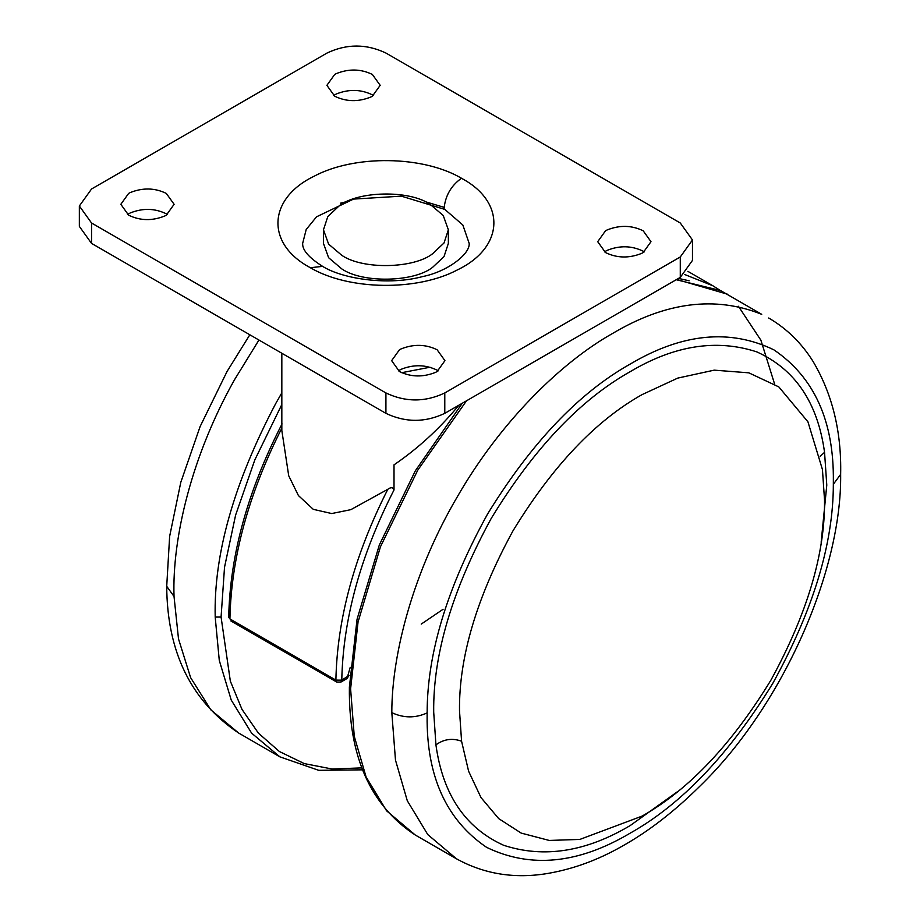 <?xml version="1.0" encoding="UTF-8"?>
<svg xmlns="http://www.w3.org/2000/svg" width="920" height="920" viewBox="0 0 920 920"><rect width="100%" height="100%" fill="white"/><g stroke="black" fill="none" stroke-linecap="round" stroke-linejoin="round"><path stroke-width="1.38" d="M437.126 349.772C425.649 344.172 413.597 343.907 400.993 348.956L399.452 349.772L391.644 360.651L399.452 371.53C410.941 377.131 422.981 377.407 435.597 372.347L437.126 371.53L444.935 360.651L437.126 349.772M438.242 370.852L437.126 370.173C425.649 364.573 413.597 364.297 400.993 369.357L398.348 370.852M643.195 230.805C631.706 225.204 619.654 224.94 607.05 229.988L605.509 230.805L597.712 241.684L605.509 252.563C616.998 258.163 629.038 258.439 641.654 253.38L643.195 252.563L650.992 241.684L643.195 230.805M644.299 251.884L643.195 251.206C631.706 245.605 619.654 245.329 607.05 250.389L604.405 251.884M372.37 74.451C360.881 68.85 348.841 68.586 336.225 73.634L334.696 74.451L326.887 85.33L334.696 96.209C346.173 101.809 358.225 102.085 370.829 97.025L372.37 96.209L380.178 85.33L372.37 74.451M373.474 95.53L372.37 94.852C360.881 89.251 348.841 88.975 336.225 94.024L333.58 95.53M166.313 193.418C154.824 187.818 142.784 187.542 130.168 192.602L128.627 193.418L120.83 204.297L128.627 215.177C140.116 220.777 152.168 221.053 164.772 215.993L166.313 215.177L174.11 204.297L166.313 193.418M167.417 214.498L166.313 213.82C154.824 208.219 142.784 207.943 130.168 212.992L127.523 214.498M302.645 243.386C302.818 245.134 301.197 252.885 322.598 266.363C343.436 279.392 389.39 285.706 422.625 276.563C447.281 271.733 470.246 254.035 469.177 243.386L462.829 224.986L444.785 209.392L401.384 196.155L353.567 199.088L316.537 216.809L306.199 229.505L302.657 243.386M79.35 205.999L79.35 226.389L91.54 243.386L385.917 413.344C405.536 422.659 425.155 422.659 444.785 413.344L680.282 277.38L692.472 260.383L692.472 239.982L680.282 222.996L385.917 53.038C366.286 43.723 346.667 43.723 327.037 53.038L91.54 189.002L79.35 205.999L91.54 222.996L385.917 392.943C405.536 402.258 425.155 402.258 444.785 392.943L680.282 256.979L692.472 239.982M676.947 792.062L630.234 825.539C585.994 851.851 543.812 858.429 503.677 845.296C465.347 827.977 442.761 794.5 435.93 744.866L433.699 712.068C433.021 654.534 452.214 589.961 491.268 518.351C533.749 448.73 580.083 399.832 630.234 371.645C674.475 345.334 716.668 338.755 756.803 351.888C795.133 369.207 817.719 402.684 824.55 452.318L826.781 485.116L821.146 542.305M642.01 816.132L579.876 839.419L549.24 840.443L521.191 833.094L498.709 818.627L480.987 797.559L468.602 771.213L461.575 741.221L459.505 710.757C458.873 657.34 476.698 597.379 512.957 530.886C552.414 466.233 595.435 420.819 642.01 394.645L677.752 378.097L714.207 370.15L748.811 372.83L778.803 386.894L807.921 421.785L822.445 469.556L824.527 500.02C825.148 553.449 807.334 613.41 771.063 679.903C731.607 744.556 688.597 789.969 642.01 816.132M443.072 609.293L421.233 624.094M430.065 204.297L443.221 215.475L448.362 229.793L444.026 242.972L432.676 253.678C414.069 268.617 362.641 269.836 341.757 255.288L328.601 244.111L323.46 229.793L327.796 216.602L339.147 205.896C357.753 190.958 409.181 189.738 430.065 204.297M448.362 229.793L448.362 243.386L444.026 256.577L432.676 267.272C414.069 282.221 362.641 283.429 341.757 268.881L328.601 257.703L323.46 243.386L323.46 229.793M458.873 405.202L458.16 406.088C439.242 428.973 417.864 448.558 394.013 464.841L394.013 489.957C360.479 555.645 343.068 619.045 341.78 680.156L340.917 682.065L347.001 678.546L350.232 667.333M282.072 423.878C247.802 490.475 230.023 554.921 228.7 617.228L229.919 618.93L335.892 680.11C337.168 618.861 354.476 555.243 387.826 489.279L350.819 509.668L331.683 513.544L313.283 509.335L298.413 495.558L288.719 475.778L281.83 430.537L281.83 353.257M387.826 489.279C390.908 487.025 392.966 487.243 394.013 489.957M340.515 203.17L347.231 201.492M424.591 201.492L444.095 207.356M444.038 208.966C445.153 196.017 450.961 185.771 461.483 178.25L462.449 178.802C506.264 202.71 503.895 247.468 457.642 269.79C417.335 291.364 348.795 290.398 310.339 267.731L309.373 267.18C265.558 243.271 267.927 198.524 314.18 176.191C354.487 154.629 423.027 155.583 461.483 178.25M322.598 266.363L310.339 267.731M444.785 392.943L444.785 413.344M385.917 392.943L385.917 413.344M91.54 222.996L91.54 243.386M680.282 256.979L680.282 277.38M350.6 688.85L354.269 736.333L366.091 776.963L386.572 810.796L415.253 835.003C370.449 805.586 348.496 756.309 349.381 687.148L350.6 688.85L358.041 622.069L380.454 546.767L417.76 470.166L466.509 400.798M676.223 279.714L720.521 290.536L761.725 314.329C715.219 295.642 665.505 302.024 612.57 333.466C561.257 362.296 500.698 421.532 457.608 496.282C413.793 570.584 391.77 653.096 391.816 712.644C403.592 718.163 415.368 718.255 427.144 712.908C427.144 653.338 447.315 586.983 487.669 513.843C531.415 442.796 578.933 392.863 630.234 364.055C682.077 333.327 729.951 328.578 773.858 349.83C814.223 377.234 834.049 421.061 833.347 481.321L833.336 484.288C833.336 543.846 813.165 610.202 772.8 683.341C729.065 754.388 681.547 804.321 630.234 833.129C578.404 863.869 530.529 868.606 486.611 847.355C446.257 819.95 426.431 776.123 427.121 715.863L427.144 712.908M415.253 835.003L456.469 858.797L427.788 834.589L407.296 800.756L395.485 760.127L391.816 712.644M456.469 858.797C484.311 874.184 514.889 879.048 548.205 873.379C573.482 868.963 598.092 859.935 622.035 846.285C648.106 831.726 673.877 811.865 699.338 786.715C782.862 706.065 841.938 570.503 840.65 474.352L833.336 484.288M461.575 741.221C452.364 737.897 443.808 739.105 435.93 744.866M820.088 456.423L824.55 452.318M361.87 767.878L332.143 769.016L304.278 763.6L279.404 751.525L258.416 733.171L241.96 709.331L230.345 681.156L221.076 617.044L224.526 567.237L235.6 515.131L254.84 459.862L281.83 404.512M221.076 617.044L215.199 617.078C213.693 554.288 233.898 483.057 275.805 403.397L281.83 392.863M258.945 340.032L234.6 379.603C191.682 455.791 172.052 538.142 174.03 596.459L178.503 638.894L190.624 677.637L210.829 709.849L238.625 733.021L279.841 756.827L251.608 733.136L231.253 700.108L219.282 660.433L215.199 617.078M174.03 596.459L166.715 586.304C167.141 652.107 191.118 701.017 238.625 733.033M401.706 372.692L430.008 367.229M281.853 428.099C248.503 494.063 231.196 557.669 229.919 618.93L228.7 617.228M230.782 620.885L336.754 682.065L335.892 680.11L341.78 680.156L349.048 675.441L347.001 678.546M684.572 274.47L712.758 285.706L687.884 271.354M689.137 280.795L678.5 278.404M349.381 687.148L357.075 619.16L379.327 544.985L415.334 470.822L462.3 403.224M676.694 279.45L727.478 294.204M840.65 474.352C841.593 431.733 832.37 394.059 812.992 361.33C801.527 343.034 786.761 328.589 768.683 317.998M279.841 756.827L318.722 770.327L362.606 769.833M249.837 334.776L227.056 371.473L200.123 426.535L180.78 482.367L169.636 536.371L166.715 586.304M336.754 682.065L340.917 682.065M774.594 384.019L760.897 340.216L738.415 306.279M719.923 290.226L712.758 285.706"/></g></svg>
